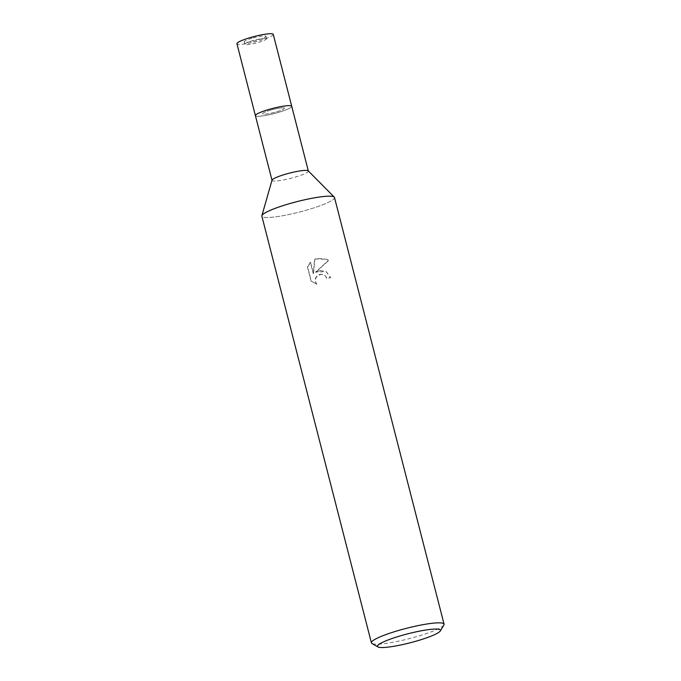 <?xml version="1.0" encoding="UTF-8"?>
<svg xmlns="http://www.w3.org/2000/svg" width="681" height="681" viewBox="0 0 681 681"><rect width="100%" height="100%" fill="white"/><g stroke="black" fill="none" stroke-linecap="round" stroke-linejoin="round"><path stroke-width="0.51" stroke-dasharray="3.4 2.55" d="M284.292 107.973A11.254 1.609 -14.4 0 1 284.462 108.168A11.254 1.609 -14.4 0 1 274.766 112.314A11.254 1.609 -14.4 0 1 262.84 113.965A11.254 1.609 -14.4 0 1 262.67 113.77A11.254 1.609 -14.4 0 1 272.374 109.624A11.254 1.609 -14.4 0 1 284.292 107.973M266.441 38.459A11.254 1.609 -14.4 0 1 266.62 38.655A11.254 1.609 -14.4 0 1 256.916 42.801A11.254 1.609 -14.4 0 1 244.998 44.452A11.254 1.609 -14.4 0 1 244.82 44.256A11.254 1.609 -14.4 0 1 254.524 40.111A11.254 1.609 -14.4 0 1 266.441 38.459M291.732 106.304A18.753 2.673 -14.4 0 1 275.558 113.208A18.753 2.673 -14.4 0 1 255.698 115.957A18.753 2.673 -14.4 0 1 255.401 115.634A18.753 2.673 -14.4 0 0 276.878 112.85A18.753 2.673 -14.4 0 0 291.732 106.304M291.613 106.108A18.753 2.673 -14.4 0 1 276.307 113.003A18.753 2.673 -14.4 0 1 255.698 115.957A18.753 2.673 -14.4 0 1 255.409 115.404M308.238 170.846A18.753 2.673 -14.4 0 1 308.357 171.05A18.753 2.673 -14.4 0 1 292.183 177.954A18.753 2.673 -14.4 0 1 272.315 180.703A18.753 2.673 -14.4 0 1 272.025 180.371A18.753 2.673 -14.4 0 1 272.034 180.142M333.928 196.86A37.506 5.346 -14.4 0 1 334.277 197.124A37.506 5.346 -14.4 0 1 303.675 210.923A37.506 5.346 -14.4 0 1 262.44 216.83A37.506 5.346 -14.4 0 1 261.879 215.707L261.887 215.673M320.189 270.536L315.729 272.332L328.727 260.431L327.093 259.316L317.057 258.303L314.801 259.189L313.498 273.839L310.545 262.347L307.659 267.02L311.294 281.202L316.818 284.232L315.533 281.823L315.414 279.508L316.214 277.329L317.789 275.584L321.168 274.349L324.309 275.073L325.773 276.282L327.033 278.708A37.506 5.346 165.6 0 0 330.66 277.593L326.225 271.625L320.189 270.536M443.876 625.03A37.506 5.346 -14.4 0 1 414.354 637.271A37.506 5.346 -14.4 0 1 371.979 643.485M334.507 197.524A37.506 5.346 -14.4 0 1 304.807 210.608A37.506 5.346 -14.4 0 1 261.862 216.175M316.588 284.105L311.064 281.066L307.42 266.884L310.323 262.219L313.277 273.711L314.579 259.061L326.863 259.189L328.489 260.304L315.507 272.204L325.995 271.498L330.438 277.456A36.255 5.167 -14.4 0 1 326.812 278.58L325.552 276.154L324.088 274.954L321.968 274.256L319.67 274.426L317.567 275.464L315.993 277.201L315.192 279.38L315.303 281.696L316.818 284.232M253.119 37.932A11.254 1.609 -14.4 0 1 265.999 36.263A11.254 1.609 -14.4 0 1 257.095 40.188A11.254 1.609 -14.4 0 1 244.207 41.856A11.254 1.609 -14.4 0 1 253.119 37.932M271.583 109.837A11.254 1.609 -14.4 0 1 284.462 108.168A11.254 1.609 -14.4 0 1 275.55 112.093A11.254 1.609 -14.4 0 1 262.67 113.77A11.254 1.609 -14.4 0 1 271.583 109.837M273.268 34.399A18.753 2.673 -14.4 0 1 258.414 40.937A18.753 2.673 -14.4 0 1 236.937 43.72M266.62 38.655L265.999 36.263M244.82 44.256L244.207 41.856"/><path stroke-width="1.02" d="M272 180.269L255.401 115.634A18.753 2.673 -14.4 0 1 270.255 109.088A18.753 2.673 -14.4 0 1 291.732 106.304L273.268 34.399A18.753 2.673 -14.4 0 0 251.791 37.174A18.753 2.673 -14.4 0 0 236.937 43.72L255.401 115.634A18.753 2.673 -14.4 0 1 255.409 115.404A18.753 2.673 -14.4 0 1 272.323 108.526A18.753 2.673 -14.4 0 1 291.442 105.981A18.753 2.673 -14.4 0 1 291.613 106.108A18.753 2.673 -14.4 0 1 291.732 106.304L308.323 170.94M255.409 115.395L255.409 115.404A18.753 2.673 -14.4 0 1 255.409 115.395A18.753 2.673 -14.4 0 1 272.323 108.526A18.753 2.673 -14.4 0 1 291.434 105.972A18.753 2.673 -14.4 0 1 291.613 106.108L291.613 106.108M261.887 215.673L272.034 180.142A18.753 2.673 -14.4 0 1 288.948 173.272A18.753 2.673 -14.4 0 1 308.059 170.718A18.753 2.673 -14.4 0 1 308.238 170.846L334.252 197.098M377.972 646.95L371.979 643.485A37.506 5.346 -14.4 0 1 371.409 642.838A37.506 5.346 -14.4 0 1 401.109 629.746A37.506 5.346 -14.4 0 1 444.063 624.179A37.506 5.346 -14.4 0 1 443.876 625.03L440.284 630.955A32.501 4.639 -14.4 0 1 414.703 641.562A32.501 4.639 -14.4 0 1 377.972 646.95A32.501 4.639 -14.4 0 1 403.22 635.041A32.501 4.639 -14.4 0 1 440.284 630.955M371.409 642.838L261.862 216.175A37.506 5.346 -14.4 0 1 291.562 203.083A37.506 5.346 -14.4 0 1 334.507 197.524L444.063 624.179M261.879 215.707A37.506 5.346 -14.4 0 1 295.707 201.968A37.506 5.346 -14.4 0 1 333.928 196.86"/></g></svg>
